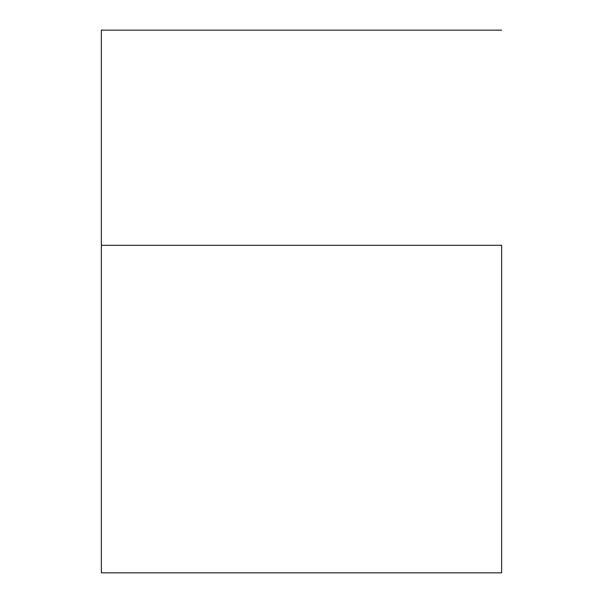 <?xml version="1.0" encoding="UTF-8"?>
<svg xmlns="http://www.w3.org/2000/svg" width="603" height="603" viewBox="0 0 603 603"><rect width="100%" height="100%" fill="white"/><g stroke="black" fill="none" stroke-linecap="round" stroke-linejoin="round"><path stroke-width="0.9" d="M501.643 30.15L101.357 30.15L101.357 245.3L501.643 245.3L501.643 572.85L101.357 572.85L101.357 30.15L501.643 30.15M501.643 245.3L101.357 245.3L101.357 572.85L501.643 572.85L501.643 245.3"/></g></svg>
